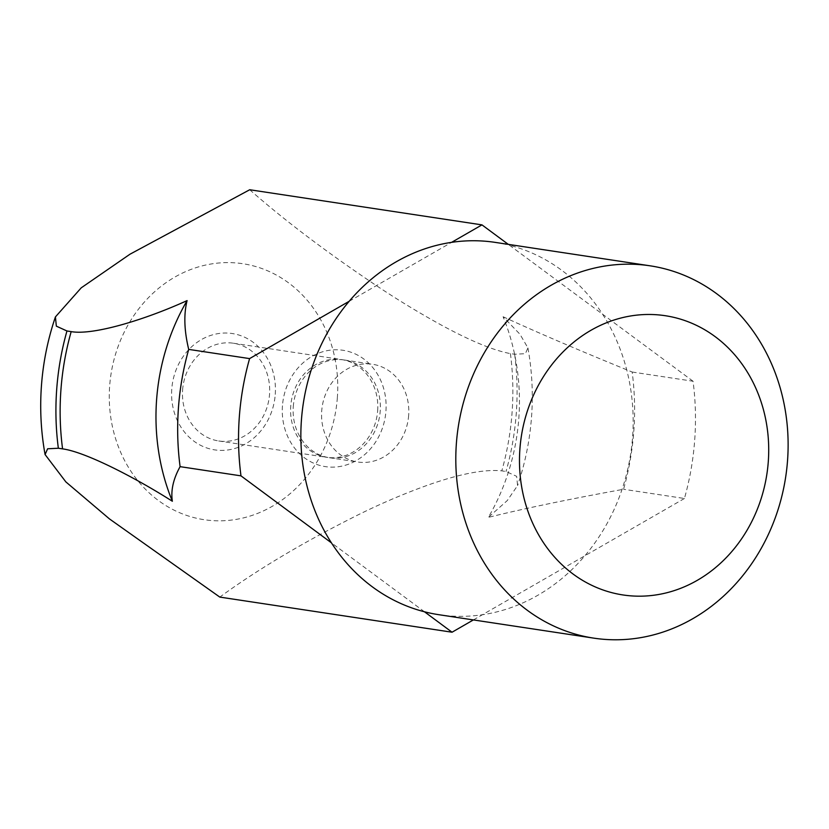 <?xml version="1.0" encoding="UTF-8"?>
<svg xmlns="http://www.w3.org/2000/svg" width="829" height="829" viewBox="0 0 829 829"><rect width="100%" height="100%" fill="white"/><g stroke="black" fill="none" stroke-linecap="round" stroke-linejoin="round"><path stroke-width="0.62" stroke-dasharray="4.14 3.11" d="M408.656 415.36A49.419 43.471 -81.4 0 1 357.796 462.012A49.419 43.471 -81.4 0 1 321.714 410.925A49.419 43.471 -81.4 0 1 372.573 364.273A49.419 43.471 -81.4 0 1 408.656 415.36M293.279 406.624A49.419 43.471 -81.4 0 1 344.139 359.973A49.419 43.471 -81.4 0 1 380.221 411.06A49.419 43.471 -81.4 0 1 329.362 457.712A49.419 43.471 -81.4 0 1 293.279 406.624M249.716 189.748C282.057 218.224 320.937 247.923 366.345 278.813C390.469 295.404 415.329 310.751 440.904 324.844C470.302 340.843 493.473 350.439 510.415 353.61L514.643 354.242L525.379 353.693L527.907 347.921L520.011 334.294L503.079 316.73A205.934 181.147 -81.4 0 1 518.83 418.231A205.934 181.147 -81.4 0 1 488.343 517.369L507.265 500.581L517.576 485.566L516.654 476.333L506.032 471.504L501.804 470.862C484.758 469.11 460.551 473.701 429.173 484.644C401.837 494.385 375.009 506.053 348.667 519.638C299.134 544.757 256.182 570.57 219.799 597.087M503.079 316.73C537.233 332.45 580.259 350.874 632.164 372.024A258.886 227.726 -81.4 0 1 633.822 430.956A258.886 227.726 -81.4 0 1 623.553 489.276C569.378 499.12 524.301 508.488 488.343 517.369M632.164 372.024L693.044 381.226A258.886 227.726 -81.4 0 1 694.692 440.158A258.886 227.726 -81.4 0 1 684.433 498.488L623.553 489.276M495.162 242.379A188.276 165.624 -81.4 0 1 509.545 245.301L602.59 314.222A188.276 165.624 -81.4 0 1 632.6 436.987A188.276 165.624 -81.4 0 1 584.849 555.793A188.276 165.624 -81.4 0 1 482.416 614.745A188.276 165.624 -81.4 0 1 438.852 614.703M275.259 394.355A58.838 51.761 98.6 0 0 227.82 333.082A58.838 51.761 98.6 0 0 171.769 389.07A58.838 51.761 98.6 0 0 219.208 450.344A58.838 51.761 98.6 0 0 275.259 394.355M182.608 389.879A49.419 43.471 -81.4 0 1 233.457 343.237A49.419 43.471 -81.4 0 1 269.539 394.314A49.419 43.471 -81.4 0 1 218.68 440.966A49.419 43.471 -81.4 0 1 182.608 389.879M377.661 410.676A49.419 43.471 98.6 0 0 341.589 359.589A49.419 43.471 98.6 0 0 290.73 406.241A49.419 43.471 98.6 0 0 326.802 457.318A49.419 43.471 98.6 0 0 377.661 410.676M282.451 405.816A58.838 51.761 98.6 0 0 329.89 467.079A58.838 51.761 98.6 0 0 385.941 411.091A58.838 51.761 98.6 0 0 338.501 349.828A58.838 51.761 98.6 0 0 282.451 405.816M424.479 611.781L331.434 542.86M693.044 381.226L602.59 314.222A188.276 165.624 -81.4 0 0 509.545 245.301L508.281 244.358M349.175 301.29L451.608 242.348M684.433 498.488L473.39 619.926M514.643 354.242A258.886 227.726 -81.4 0 1 516.291 413.174A258.886 227.726 -81.4 0 1 506.032 471.504M510.415 353.61A258.886 227.726 -81.4 0 1 512.073 412.541A258.886 227.726 -81.4 0 1 501.804 470.862M337.362 397.526A129.438 113.863 -81.4 0 1 214.037 520.695A129.438 113.863 -81.4 0 1 109.666 385.91A129.438 113.863 -81.4 0 1 232.99 262.731A129.438 113.863 -81.4 0 1 337.362 397.526M344.139 359.973L372.573 364.273M527.918 347.921C532.031 370.698 533.234 393.671 531.544 416.852C529.804 440.365 525.151 463.266 517.576 485.566M233.457 343.237L341.589 359.589M218.68 440.966L326.802 457.318M329.362 457.712L357.796 462.012"/><path stroke-width="1.24" d="M787.55 460.427A188.276 165.624 -81.4 0 1 593.802 638.143A188.276 165.624 -81.4 0 1 456.375 443.525A188.276 165.624 -81.4 0 1 650.123 265.819A188.276 165.624 -81.4 0 1 787.55 460.427M593.802 638.143L438.852 614.703A188.276 165.624 -81.4 0 1 424.479 611.781A188.276 165.624 -81.4 0 1 331.434 542.86A188.276 165.624 -81.4 0 1 301.424 420.096A188.276 165.624 -81.4 0 1 349.175 301.29A188.276 165.624 -81.4 0 1 451.608 242.348A188.276 165.624 -81.4 0 1 495.162 242.379L650.123 265.819M768.286 461.66A141.21 124.215 -81.4 0 1 633.76 596.041A141.21 124.215 -81.4 0 1 519.907 448.986A141.21 124.215 -81.4 0 1 654.433 314.616A141.21 124.215 -81.4 0 1 768.286 461.66M424.479 611.781L452.054 632.216L219.799 597.087L109.48 518.923L65.864 481.908L45.087 454.551L47.616 448.79L58.351 448.24L62.569 448.872C85.107 451.867 134.453 477.152 172.349 501.244C170.712 490.447 173.292 478.913 180.1 466.654A258.886 227.726 -81.4 0 1 178.453 407.723A258.886 227.726 -81.4 0 1 188.711 349.392C184.183 330.667 183.644 314.409 187.085 300.606C146.049 319.31 93.646 335.579 71.18 331.621L66.962 330.978L56.341 326.149L55.419 316.916L81.221 287.839L129.977 254.213L249.716 189.748L481.97 224.877L451.608 242.348M180.1 466.654L240.98 475.856A258.886 227.726 -81.4 0 1 239.322 416.925A258.886 227.726 -81.4 0 1 249.591 358.605L188.711 349.392M172.349 501.244A205.934 181.147 -81.4 0 1 156.598 399.744A205.934 181.147 -81.4 0 1 187.085 300.606M240.98 475.856L331.434 542.86M508.281 244.358L481.97 224.877M452.054 632.216L473.39 619.926M349.175 301.29L249.591 358.605M62.569 448.872A258.886 227.726 -81.4 0 1 60.921 389.941A258.886 227.726 -81.4 0 1 71.18 331.621M58.351 448.24A258.886 227.726 -81.4 0 1 56.704 389.309A258.886 227.726 -81.4 0 1 66.962 330.978M45.077 454.561C40.963 431.785 39.761 408.811 41.45 385.63C43.191 362.118 47.844 339.216 55.419 316.916"/></g></svg>
